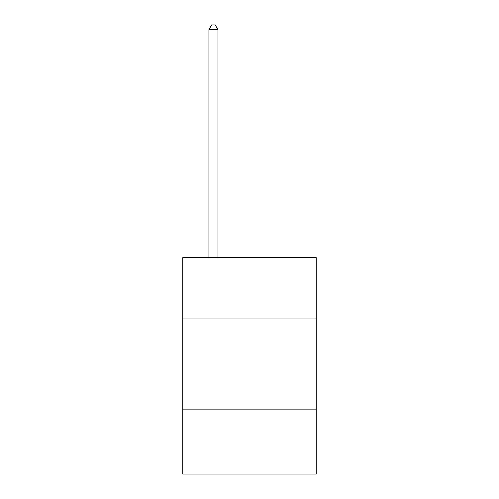 <?xml version="1.0" encoding="UTF-8"?>
<svg xmlns="http://www.w3.org/2000/svg" width="499" height="499" viewBox="0 0 499 499"><rect width="100%" height="100%" fill="white"/><g stroke="black" fill="none" stroke-linecap="round" stroke-linejoin="round"><path stroke-width="0.75" d="M316.223 318.967L316.223 257.652L182.777 257.652L182.777 318.967L316.223 318.967L316.223 474.05L182.777 474.05L182.777 318.967M316.223 409.13L182.777 409.13M217.944 257.652L217.944 29.641L208.925 29.641L208.925 257.652M208.925 29.641L211.632 24.95L215.237 24.95L217.944 29.641"/></g></svg>
